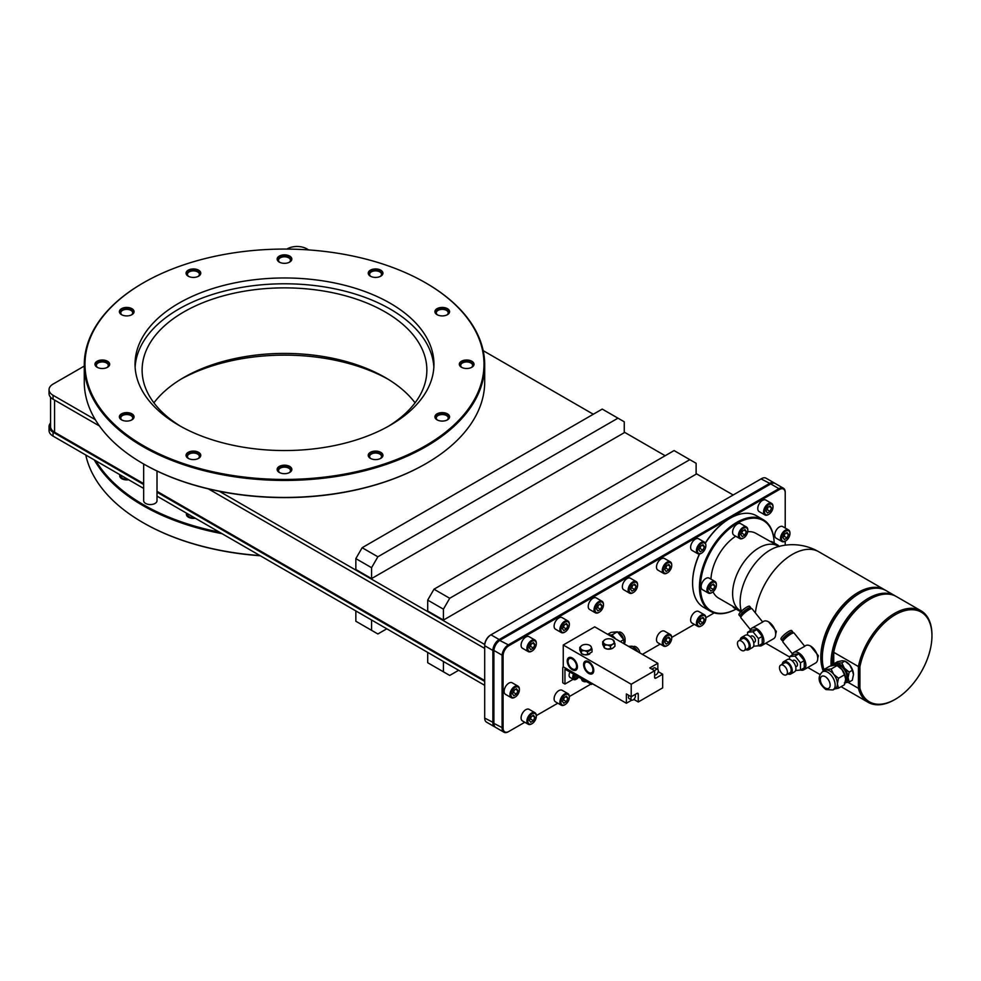<?xml version="1.0" encoding="UTF-8"?>
<svg xmlns="http://www.w3.org/2000/svg" width="981" height="981" viewBox="0 0 981 981"><rect width="100%" height="100%" fill="white"/><g stroke="black" fill="none" stroke-linecap="round" stroke-linejoin="round"><path stroke-width="1.47" d="M157.009 496.128L484.7 685.327M143.667 484.504L53.06 432.192L53.06 436.116L143.667 488.428M53.06 436.116A13.709 7.909 180 0 1 49.05 430.524L49.05 426.6A13.709 7.909 180 0 1 50.558 422.983M483.192 350.671L593.309 414.252M624.259 432.118L665.167 455.736M696.118 473.602L733.187 495M286.906 249.088L287.384 248.806A13.709 7.909 0 0 1 306.759 248.806L308.696 249.934M143.667 483.633L54.568 432.192A13.709 7.909 180 0 1 50.558 426.6L50.558 397.219M484.7 680.532L157.009 491.334M157.009 492.204L484.7 681.403M53.06 432.192A13.709 7.909 180 0 1 49.05 426.6M95.292 419.672L53.06 395.282A13.709 7.909 0 0 1 49.05 389.69A13.709 7.909 0 0 1 53.06 384.098L84.268 366.072M53.06 395.282L53.06 399.206A13.709 7.909 180 0 1 49.05 393.614L49.05 389.69M53.06 399.206L99.449 425.987M208.426 488.906L484.7 648.416M484.724 644.505L219.364 491.297A199.499 115.182 180 0 1 143.422 463.866A199.499 115.182 180 0 1 143.165 463.719M495.258 727.129A8.903 5.138 -60 0 1 494.731 726.884L486.551 722.163A8.903 5.138 -60 0 1 484.7 718.092L484.7 645.142A8.191 4.721 -60 0 1 490.488 635.112L761.563 478.618A8.903 5.138 -60 0 1 766.014 478.176L774.193 482.897A8.903 5.138 -60 0 1 774.659 483.241M761.06 478.912L769.742 483.339A8.903 5.138 -60 0 1 774.193 482.897M494.731 726.884A8.903 5.138 -60 0 1 492.879 722.813L492.879 650.452L484.7 645.719A8.903 5.138 -60 0 1 491.003 634.83L499.182 639.551L769.742 483.339L770.244 484.209M785.217 528.023L785.217 492.854A8.191 4.721 120 0 0 779.429 489.519L733.8 515.859A52.851 30.521 120 0 0 725.143 520.862L508.869 645.719L508.366 644.848A8.903 5.138 120 0 0 502.076 655.749L502.076 728.11A8.903 5.138 120 0 0 503.915 732.194L495.736 727.461A8.903 5.138 -60 0 1 493.897 723.389L493.897 651.028A8.903 5.138 -60 0 1 500.187 640.127L770.747 483.927A8.903 5.138 -60 0 1 775.198 483.486L783.378 488.207A8.903 5.138 120 0 0 778.926 488.648L770.747 483.927M508.869 645.719A8.191 4.721 120 0 0 503.081 655.749L493.897 650.452A8.191 4.721 -60 0 1 499.685 640.421L508.366 644.848L778.926 488.648L779.429 489.519M499.685 640.421L499.182 639.551A8.903 5.138 -60 0 0 492.879 650.452L493.897 650.452M785.217 545.178L785.217 541.169A6.671 3.85 120 0 0 785.474 541.022M503.081 655.749L503.081 728.11A8.191 4.721 120 0 0 508.869 731.458L524.798 722.261M536.313 715.615L557.821 703.193M569.336 696.547L590.869 684.113M642.383 654.376L660.201 644.088M671.715 637.442L694.327 624.382M705.842 617.736L714.229 612.892M705.854 618.459A5.96 3.446 120 0 0 701.636 616.019A5.96 3.446 120 0 0 697.417 623.327A5.96 3.446 120 0 0 701.636 625.755A5.96 3.446 120 0 0 705.854 618.459L705.854 617.871A6.671 3.85 120 0 0 704.468 614.817L698.68 611.482A6.671 3.85 120 0 0 693.53 613.272A6.671 3.85 120 0 0 690.624 619.98A6.671 3.85 120 0 0 691.997 623.033L697.798 626.381A6.671 3.85 120 0 0 701.133 626.05A6.671 3.85 120 0 0 701.39 625.89M671.715 638.165A5.96 3.446 120 0 0 667.509 635.725A5.96 3.446 120 0 0 663.291 643.033A5.96 3.446 120 0 0 667.509 645.461A5.96 3.446 120 0 0 671.715 638.165L671.715 637.576A6.671 3.85 120 0 0 670.342 634.523L664.554 631.188A6.671 3.85 120 0 0 659.404 632.966A6.671 3.85 120 0 0 656.497 639.686A6.671 3.85 120 0 0 657.871 642.739L663.659 646.087A6.671 3.85 120 0 0 667.006 645.756A6.671 3.85 120 0 0 667.252 645.596M569.336 697.27A5.96 3.446 120 0 0 565.117 694.842A5.96 3.446 120 0 0 560.899 702.138A5.96 3.446 120 0 0 565.117 704.579A5.96 3.446 120 0 0 569.336 697.27L569.336 696.694A6.671 3.85 120 0 0 567.95 693.641L562.162 690.293A6.671 3.85 120 0 0 557.024 692.083A6.671 3.85 120 0 0 554.106 698.803A6.671 3.85 120 0 0 555.491 701.856L561.279 705.192A6.671 3.85 120 0 0 564.615 704.861A6.671 3.85 120 0 0 564.872 704.714M536.313 716.338A5.96 3.446 120 0 0 532.094 713.898A5.96 3.446 120 0 0 527.876 721.207A5.96 3.446 120 0 0 532.094 723.635A5.96 3.446 120 0 0 536.313 716.338L536.313 715.762A6.671 3.85 120 0 0 534.927 712.697L529.139 709.361A6.671 3.85 120 0 0 524.001 711.151A6.671 3.85 120 0 0 521.083 717.859A6.671 3.85 120 0 0 522.468 720.925L528.256 724.26A6.671 3.85 120 0 0 531.592 723.929A6.671 3.85 120 0 0 531.849 723.77M773.003 507.03A5.96 3.446 120 0 0 768.785 504.602A5.96 3.446 120 0 0 764.567 511.898A5.96 3.446 120 0 0 768.785 514.338A5.96 3.446 120 0 0 773.003 507.03L773.003 506.454A6.671 3.85 120 0 0 771.618 503.4L765.83 500.052A6.671 3.85 120 0 0 760.68 501.843A6.671 3.85 120 0 0 757.773 508.563A6.671 3.85 120 0 0 759.159 511.616L764.947 514.951A6.671 3.85 120 0 0 768.282 514.62A6.671 3.85 120 0 0 768.54 514.473M705.854 545.804A5.96 3.446 120 0 0 701.636 543.364A5.96 3.446 120 0 0 697.417 550.672A5.96 3.446 120 0 0 701.636 553.1A5.96 3.446 120 0 0 705.854 545.804L705.854 545.215A6.671 3.85 120 0 0 704.468 542.162L698.68 538.827A6.671 3.85 120 0 0 693.53 540.617A6.671 3.85 120 0 0 690.624 547.324A6.671 3.85 120 0 0 691.997 550.378L697.798 553.725A6.671 3.85 120 0 0 701.133 553.394A6.671 3.85 120 0 0 701.39 553.235M671.715 565.51A5.96 3.446 120 0 0 667.509 563.069A5.96 3.446 120 0 0 663.291 570.378A5.96 3.446 120 0 0 667.509 572.806A5.96 3.446 120 0 0 671.715 565.51L671.715 564.921A6.671 3.85 120 0 0 670.342 561.868L664.554 558.532A6.671 3.85 120 0 0 659.404 560.31A6.671 3.85 120 0 0 656.497 567.03A6.671 3.85 120 0 0 657.871 570.084L663.659 573.431A6.671 3.85 120 0 0 667.006 573.1A6.671 3.85 120 0 0 667.252 572.941M637.589 585.216A5.96 3.446 120 0 0 633.37 582.775A5.96 3.446 120 0 0 629.164 590.072A5.96 3.446 120 0 0 633.37 592.512A5.96 3.446 120 0 0 637.589 585.216L637.589 584.627A6.671 3.85 120 0 0 636.203 581.574L630.415 578.226A6.671 3.85 120 0 0 625.277 580.016A6.671 3.85 120 0 0 622.359 586.736A6.671 3.85 120 0 0 623.744 589.789L629.532 593.137A6.671 3.85 120 0 0 632.868 592.806A6.671 3.85 120 0 0 633.125 592.647M603.462 604.909A5.96 3.446 120 0 0 599.244 602.481A5.96 3.446 120 0 0 595.026 609.777A5.96 3.446 120 0 0 599.244 612.218A5.96 3.446 120 0 0 603.462 604.909L603.462 604.333A6.671 3.85 120 0 0 602.076 601.279L596.289 597.932A6.671 3.85 120 0 0 591.151 599.722A6.671 3.85 120 0 0 588.232 606.442A6.671 3.85 120 0 0 589.618 609.495L595.406 612.831A6.671 3.85 120 0 0 598.741 612.512A6.671 3.85 120 0 0 598.999 612.352M569.336 624.615A5.96 3.446 120 0 0 565.117 622.187A5.96 3.446 120 0 0 560.899 629.483A5.96 3.446 120 0 0 565.117 631.923A5.96 3.446 120 0 0 569.336 624.615L569.336 624.039A6.671 3.85 120 0 0 567.95 620.985L562.162 617.638A6.671 3.85 120 0 0 557.024 619.428A6.671 3.85 120 0 0 554.106 626.148A6.671 3.85 120 0 0 555.491 629.201L561.279 632.537A6.671 3.85 120 0 0 564.615 632.205A6.671 3.85 120 0 0 564.872 632.058M536.313 643.683A5.96 3.446 120 0 0 532.094 641.243A5.96 3.446 120 0 0 527.876 648.551A5.96 3.446 120 0 0 532.094 650.979A5.96 3.446 120 0 0 536.313 643.683L536.313 643.107A6.671 3.85 120 0 0 534.927 640.041L529.139 636.706A6.671 3.85 120 0 0 524.001 638.496A6.671 3.85 120 0 0 521.083 645.204A6.671 3.85 120 0 0 522.468 648.257L528.256 651.605A6.671 3.85 120 0 0 531.592 651.274A6.671 3.85 120 0 0 531.849 651.114M788.552 529.948L782.764 526.601A6.671 3.85 120 0 0 777.626 528.391A6.671 3.85 120 0 0 774.708 535.111A6.671 3.85 120 0 0 776.094 538.164L781.882 541.5A6.671 3.85 120 0 0 785.217 541.169L785.72 540.887A5.96 3.446 120 0 0 789.938 533.578L789.938 533.002A6.671 3.85 120 0 0 788.552 529.948A6.671 3.85 120 0 0 783.414 531.739A6.671 3.85 120 0 0 780.496 538.446A6.671 3.85 120 0 0 781.882 541.5M519.378 689.79A5.96 3.446 120 0 0 515.16 687.35A5.96 3.446 120 0 0 510.942 694.658A5.96 3.446 120 0 0 515.16 697.086A5.96 3.446 120 0 0 519.378 689.79L519.378 689.214A6.671 3.85 120 0 0 517.993 686.148L512.205 682.813A6.671 3.85 120 0 0 507.054 684.603A6.671 3.85 120 0 0 504.148 691.311A6.671 3.85 120 0 0 505.534 694.376L511.322 697.712A6.671 3.85 120 0 0 514.657 697.381A6.671 3.85 120 0 0 514.915 697.221M563.253 666.688A3.348 1.937 -120 0 0 562.751 668.086L562.751 682.788L564.946 684.051L573.223 679.281M699.563 553.995A52.851 30.521 120 0 0 692.598 583.094L692.598 582.518A52.14 30.104 -60 0 1 699.367 554.02M705.314 543.008A52.14 30.104 -60 0 1 729.472 518.655A52.14 30.104 -60 0 1 729.717 518.508M692.598 583.094A52.851 30.521 120 0 0 703.549 607.288L710.391 611.249A52.851 30.521 120 0 0 736.057 609.066A52.14 30.104 120 0 1 700.446 587.043A52.14 30.104 120 0 1 736.682 523.56A52.14 30.104 120 0 1 774.168 542.996A52.851 30.521 120 0 0 763.243 519.697A52.851 30.521 120 0 0 722.519 533.86A52.851 30.521 120 0 0 699.441 587.043A52.851 30.521 120 0 0 710.391 611.249M733.8 515.859L725.143 520.862M763.243 519.697L756.4 515.736A52.851 30.521 120 0 0 729.974 518.36A52.851 30.521 120 0 0 705.413 543.18M785.217 492.278L785.217 492.278A8.903 5.138 120 0 0 783.378 488.207M503.915 732.194A8.903 5.138 120 0 0 508.366 731.752L508.366 731.752M716.363 585.117A5.96 3.446 120 0 0 712.157 582.689A5.96 3.446 120 0 0 707.939 589.986A5.96 3.446 120 0 0 712.157 592.426A5.96 3.446 120 0 0 716.363 585.117L716.363 584.541A6.671 3.85 120 0 0 714.99 581.488L709.202 578.14A6.671 3.85 120 0 0 704.051 579.93A6.671 3.85 120 0 0 701.145 586.65A6.671 3.85 120 0 0 702.519 589.704L708.307 593.051A6.671 3.85 120 0 0 711.654 592.72A6.671 3.85 120 0 0 711.912 592.561M732.819 606.319A6.671 3.85 120 0 0 733.984 607.864L739.772 611.212A6.671 3.85 120 0 0 741.072 611.519M778.975 546.429A6.671 3.85 120 0 0 777.908 545.154L772.121 541.819A6.671 3.85 120 0 0 770.195 541.586M747.829 530.635A5.96 3.446 120 0 0 743.61 528.195A5.96 3.446 120 0 0 739.392 535.503A5.96 3.446 120 0 0 743.61 537.931A5.96 3.446 120 0 0 747.829 530.635L747.829 530.047A6.671 3.85 120 0 0 746.443 526.993L740.655 523.658A6.671 3.85 120 0 0 735.517 525.436A6.671 3.85 120 0 0 732.599 532.156A6.671 3.85 120 0 0 733.984 535.209L739.772 538.557A6.671 3.85 120 0 0 743.108 538.226A6.671 3.85 120 0 0 743.365 538.066M710.943 579.158A37.376 21.582 -60 0 1 735.725 536.215M747.73 531.702A37.376 21.582 -60 0 1 756.008 533.394L779.331 546.515M777.725 545.939A37.376 21.582 -60 0 0 748.932 555.945A37.376 21.582 -60 0 0 732.611 593.554A37.376 21.582 120 0 0 740.361 610.673L718.632 598.128A37.376 21.582 -60 0 1 713.028 591.813M885.377 590.231A52.851 30.521 120 0 0 884.629 589.777A52.851 30.521 120 0 0 843.905 603.94A52.851 30.521 120 0 0 820.827 657.135A52.851 30.521 120 0 0 823.243 671.004M817.725 658.3L818.375 655.713L810.637 646.111A10.018 5.788 -120 0 0 805.622 645.621L804.653 646.185M775.689 634.033L776.351 631.445L768.601 621.856A10.018 5.788 -120 0 0 763.598 621.353L762.629 621.917M758.472 645.78A10.018 5.788 -120 0 0 761.783 645.535L773.617 638.705A10.018 5.788 -120 0 0 775.149 630.685A10.018 5.788 -120 0 0 768.601 621.856M761.783 645.535A10.018 5.788 -120 0 0 763.328 637.503A10.018 5.788 -120 0 0 756.78 628.674A10.018 5.788 -120 0 0 751.765 628.183A10.018 5.788 -120 0 0 749.901 630.93M751.765 628.183L762.715 622.04L752.071 608.796A7.174 1.521 -38.8 0 0 747.326 610.771A7.174 1.521 -38.8 0 0 741.415 616.215A7.174 1.521 141.2 0 0 740.9 617.785L750.404 629.606A52.851 52.851 0 0 1 749.766 628.809M753.543 646.246L758.436 645.805L762.212 643.622L762.212 636.375L756.78 629.606L751.336 630.096L747.571 632.279L747.571 635.075M756.78 629.606L753.003 631.789L747.571 632.279M762.212 636.375L758.436 638.557L753.003 631.789M758.436 645.805L758.436 638.557M753.69 642.629L754.732 642.028A3.458 1.999 -120 0 0 755.444 640.446A3.458 1.999 -120 0 0 753.935 636.976A3.458 1.999 -120 0 0 751.274 636.056L750.232 636.644M741.636 637.38A7.125 4.108 -120 0 1 747.13 639.281A7.125 4.108 -120 0 1 750.232 646.454A7.125 4.108 60 0 1 748.761 649.704L752.402 647.607A7.125 4.108 60 0 0 753.886 644.345A7.125 4.108 -120 0 0 750.772 637.184A7.125 4.108 -120 0 0 745.29 635.271L741.636 637.38A7.125 4.108 -120 0 0 740.201 639.955M748.761 649.704A7.125 4.108 60 0 1 745.805 649.667M744.223 650.575L748 648.404A5.604 3.237 60 0 0 749.165 645.829A5.604 3.237 -120 0 0 746.713 640.188A5.604 3.237 -120 0 0 742.396 638.692L738.619 640.875A5.604 3.237 -120 0 0 737.454 643.438A5.604 3.237 60 0 0 739.907 649.079A5.604 3.237 60 0 0 744.223 650.575A5.604 3.237 60 0 0 745.388 648.012A5.604 3.237 -120 0 0 742.936 642.371A5.604 3.237 -120 0 0 738.619 640.875M742.274 615.148L741.93 614.719A4.451 0.944 141.2 0 1 742.249 613.75A4.451 0.944 -38.8 0 1 745.916 610.366A4.451 0.944 -38.8 0 1 748.859 609.14L749.214 609.569M750.735 607.631L749.643 606.283A6.855 1.447 -38.8 0 0 745.106 608.171A6.855 1.447 -38.8 0 0 739.466 613.37A6.855 1.447 141.2 0 0 738.963 614.866L740.054 616.227A6.855 1.447 141.2 0 1 740.557 614.731A6.855 1.447 -38.8 0 1 746.198 609.52A6.855 1.447 -38.8 0 1 750.735 607.631A6.855 1.447 -38.8 0 1 750.33 609.005M740.054 616.227A6.855 1.447 141.2 0 0 741.489 616.117M859.295 593.517A51.785 29.896 120 0 0 858.964 593.701A51.785 29.896 120 0 0 822.348 657.135L822.348 657.699M895.567 596.117A52.851 30.521 120 0 0 894.831 595.663L886.15 590.648A52.851 30.521 120 0 0 859.712 593.272A52.851 30.521 120 0 0 822.336 658.006L822.336 657.135M894.831 595.663A52.851 30.521 120 0 0 854.095 609.826A52.851 30.521 120 0 0 831.03 663.021A52.851 30.521 120 0 0 831.103 665.866M841.968 687.215L841.073 686.688A52.851 30.521 120 0 0 841.968 687.215A52.851 30.521 120 0 0 842.74 687.632M822.348 658.006L822.336 658.006A52.851 30.521 120 0 0 823.93 669.545M832.599 665.523A51.785 29.896 -60 0 1 832.538 663.021A51.785 29.896 -60 0 1 833.74 651.543L833.74 652.304L858.412 666.553L858.412 688.319L859.92 688.208A51.785 29.896 120 0 0 895.334 699.269A51.785 29.896 120 0 0 931.95 635.847A51.785 29.896 120 0 0 900.031 612.34A51.785 29.896 120 0 0 859.92 666.663L858.412 666.553A52.851 30.521 -60 0 1 884.776 620.556A52.851 30.521 -60 0 1 921 610.771A52.851 30.521 -60 0 1 931.95 634.977A52.851 30.521 -60 0 1 931.95 635.406M869.534 599.379A51.785 29.896 120 0 0 869.154 599.587A51.785 29.896 120 0 0 833.74 651.543M841.269 686.577A52.851 30.521 120 0 0 843.476 688.086L868.148 702.322A52.851 30.521 -60 0 1 858.412 688.319L848.001 682.31M921 610.771L896.34 596.534A52.851 30.521 120 0 0 869.914 599.158A52.851 30.521 120 0 0 833.74 652.304L833.74 665.326M853.47 674.695A10.497 6.058 -120 0 0 853.47 674.585A10.497 6.058 -120 0 0 849.767 665.02L844.899 661.059L842.336 660.728L837.48 661.721L834.365 663.524L833.801 665.314M841.784 662.862L844.899 661.059L846.051 661.721A10.497 6.058 60 0 1 849.767 665.02L852.33 670.293L849.215 672.095L844.347 668.135L841.784 662.862L834.365 663.524M894.954 699.49A52.851 30.521 -60 0 1 894.574 699.711A52.851 30.521 -60 0 1 868.148 702.322M859.92 666.663L859.92 688.208M844.347 682.984L849.215 681.991L852.33 680.201L853.47 674.585L852.33 670.293M849.215 681.991L848.062 677.712L849.215 672.095M845.095 682.85A10.497 6.058 -120 0 0 848.062 677.712A10.497 6.058 -120 0 0 844.347 668.135A10.497 6.058 -120 0 0 836.928 663.855A10.497 6.058 -120 0 0 834.328 665.253M845.536 680.814A8.903 5.138 -120 0 0 846.309 673.567A8.903 5.138 -120 0 0 840.643 666.16A8.903 5.138 -120 0 0 836.842 665.437M833.654 689.165L838.51 688.172L844.518 684.701L845.671 679.085A10.497 6.058 -120 0 0 841.956 669.52L837.1 665.559L834.537 665.228L829.668 666.222L823.66 669.692L823.133 671.409M831.091 669.03L837.1 665.559L838.252 666.222A10.497 6.058 60 0 1 841.956 669.52L844.518 674.805L838.51 678.276L833.654 674.315L831.091 669.03L823.66 669.692M845.671 679.085L844.518 674.805M838.51 688.172L837.369 683.88L838.51 678.276M833.004 689.95L835.187 688.687A10.497 6.058 -120 0 0 837.369 683.88A10.497 6.058 -120 0 0 833.654 674.315A10.497 6.058 -120 0 0 829.938 671.029A10.497 6.058 -120 0 0 826.235 670.023A10.497 6.058 -120 0 0 824.69 670.501L822.507 671.764C815.236 678.729 821.305 685.878 825.977 689.606L833.004 689.95A10.497 6.058 -120 0 0 834.61 681.537A10.497 6.058 -120 0 0 827.756 672.292A10.497 6.058 -120 0 0 822.507 671.764M800.508 670.048A10.018 5.788 -120 0 0 803.819 669.802L815.652 662.972A10.018 5.788 -120 0 0 817.185 654.94A10.018 5.788 -120 0 0 810.637 646.111M803.819 669.802A10.018 5.788 -120 0 0 805.352 661.77A10.018 5.788 -120 0 0 798.804 652.941A10.018 5.788 -120 0 0 793.801 652.451A10.018 5.788 -120 0 0 791.925 655.198M793.801 652.451L804.751 646.307L794.107 633.064A7.174 1.521 -38.8 0 0 789.349 635.038A7.174 1.521 -38.8 0 0 783.451 640.483A7.174 1.521 141.2 0 0 782.924 642.04L792.44 653.873M795.579 670.501L800.471 670.072L804.248 667.889L804.248 660.642L798.804 653.873L793.371 654.364L789.595 656.547L789.595 659.342M798.804 653.873L795.027 656.056L789.595 656.547M804.248 660.642L800.471 662.825L795.027 656.056M800.471 670.072L800.471 662.825M795.714 666.896L796.756 666.295A3.458 1.999 -120 0 0 797.479 664.713A3.458 1.999 -120 0 0 795.971 661.243A3.458 1.999 -120 0 0 793.31 660.311L792.268 660.912M783.672 661.648A7.125 4.108 -120 0 1 789.153 663.548A7.125 4.108 -120 0 1 792.268 670.722A7.125 4.108 60 0 1 790.784 673.972L794.438 671.875A7.125 4.108 60 0 0 795.91 668.613A7.125 4.108 -120 0 0 792.807 661.452A7.125 4.108 -120 0 0 787.326 659.539L783.672 661.648A7.125 4.108 -120 0 0 782.237 664.223M790.784 673.972A7.125 4.108 60 0 1 787.841 673.935M786.259 674.842L790.036 672.672A5.604 3.237 60 0 0 791.189 670.097A5.604 3.237 -120 0 0 788.749 664.456A5.604 3.237 -120 0 0 784.432 662.96L780.655 665.13A5.604 3.237 -120 0 0 779.49 667.705A5.604 3.237 60 0 0 781.943 673.346A5.604 3.237 60 0 0 786.259 674.842A5.604 3.237 60 0 0 787.424 672.279A5.604 3.237 -120 0 0 784.972 666.639A5.604 3.237 -120 0 0 780.655 665.13M784.31 639.416L783.954 638.987A4.451 0.944 141.2 0 1 784.285 638.018A4.451 0.944 -38.8 0 1 787.939 634.633A4.451 0.944 -38.8 0 1 790.894 633.407L791.238 633.836M792.771 631.899L791.679 630.55A6.855 1.447 -38.8 0 0 787.13 632.438A6.855 1.447 -38.8 0 0 781.489 637.638A6.855 1.447 141.2 0 0 780.999 639.134L782.09 640.495A6.855 1.447 141.2 0 1 782.58 638.999A6.855 1.447 -38.8 0 1 788.221 633.787A6.855 1.447 -38.8 0 1 792.771 631.899A6.855 1.447 -38.8 0 1 792.354 633.272M782.09 640.495A6.855 1.447 141.2 0 0 783.512 640.385M714.99 581.488A6.671 3.85 120 0 0 709.839 583.278A6.671 3.85 120 0 0 706.933 589.986A6.671 3.85 120 0 0 708.307 593.051M713.518 584.038L710.784 585.608L709.422 589.14L710.784 591.077L713.518 589.495L714.879 585.976L713.518 584.038M744.984 529.544L742.249 531.126L740.876 534.645L742.249 536.582L744.984 535.013L746.345 531.494L744.984 529.544M778.264 546.209A5.96 3.446 120 0 0 777.651 545.89M709.803 588.159L711.483 585.216M741.256 533.664L742.948 530.721M714.879 585.976L712.525 584.615M713.518 589.495L710.502 587.754M746.345 531.494L743.978 530.12M744.984 535.013L741.955 533.259M746.443 526.993A6.671 3.85 120 0 0 741.305 528.784A6.671 3.85 120 0 0 738.386 535.503A6.671 3.85 120 0 0 739.772 538.557M777.908 545.154A6.671 3.85 120 0 0 775.983 544.921M738.607 609.655A6.671 3.85 120 0 0 739.772 611.212M704.468 614.817A6.671 3.85 120 0 0 699.318 616.608A6.671 3.85 120 0 0 696.412 623.327A6.671 3.85 120 0 0 697.798 626.381M702.997 617.368L700.262 618.95L698.901 622.469L700.262 624.407L702.997 622.837L704.37 619.318L702.997 617.368M704.37 619.318L702.004 617.944M702.997 622.837L699.98 621.096L700.961 618.545M699.281 621.5L699.98 621.096M670.342 634.523A6.671 3.85 120 0 0 665.192 636.313A6.671 3.85 120 0 0 662.285 643.033A6.671 3.85 120 0 0 663.659 646.087M668.87 637.074L666.136 638.656L664.775 642.175L666.136 644.112L668.87 642.543L670.231 639.023L668.87 637.074M670.231 639.023L667.865 637.65M668.87 642.543L665.854 640.789L666.835 638.251M665.155 641.194L665.854 640.789M594.866 685.057A6.671 3.85 120 0 0 595.406 685.498A6.671 3.85 120 0 0 596.043 685.744M567.95 693.641A6.671 3.85 120 0 0 562.812 695.431A6.671 3.85 120 0 0 559.893 702.138A6.671 3.85 120 0 0 561.279 705.192M566.478 696.191L563.756 697.761L562.383 701.28L563.756 703.23L566.478 701.648L567.852 698.129L566.478 696.191M567.852 698.129L565.485 696.768M566.478 701.648L563.462 699.907L564.455 697.356M562.763 700.311L563.462 699.907M534.927 712.697A6.671 3.85 120 0 0 529.789 714.487A6.671 3.85 120 0 0 526.871 721.207A6.671 3.85 120 0 0 528.256 724.26M533.468 715.247L530.733 716.829L529.36 720.348L530.733 722.298L533.468 720.716L534.829 717.197L533.468 715.247M534.829 717.197L532.462 715.823M533.468 720.716L530.439 718.975L531.432 716.424M529.74 719.38L530.439 718.975M771.618 503.4A6.671 3.85 120 0 0 766.468 505.19A6.671 3.85 120 0 0 763.561 511.898A6.671 3.85 120 0 0 764.947 514.951M770.146 505.951L767.412 507.52L766.051 511.04L767.412 512.989L770.146 511.408L771.52 507.888L770.146 505.951M771.52 507.888L769.153 506.527M770.146 511.408L767.13 509.666L768.111 507.116M766.431 510.071L767.13 509.666M704.468 542.162A6.671 3.85 120 0 0 699.318 543.952A6.671 3.85 120 0 0 696.412 550.672A6.671 3.85 120 0 0 697.798 553.725M702.997 544.713L700.262 546.294L698.901 549.814L700.262 551.751L702.997 550.182L704.37 546.662L702.997 544.713M704.37 546.662L702.004 545.289M702.997 550.182L699.98 548.44L700.961 545.89M699.281 548.845L699.98 548.44M670.342 561.868A6.671 3.85 120 0 0 665.192 563.658A6.671 3.85 120 0 0 662.285 570.378A6.671 3.85 120 0 0 663.659 573.431M668.87 564.418L666.136 566L664.775 569.52L666.136 571.457L668.87 569.887L670.231 566.368L668.87 564.418M670.231 566.368L667.865 564.995M668.87 569.887L665.854 568.134L666.835 565.596M665.155 568.539L665.854 568.134M636.203 581.574A6.671 3.85 120 0 0 631.065 583.364A6.671 3.85 120 0 0 628.159 590.072A6.671 3.85 120 0 0 629.532 593.137M634.744 584.124L632.009 585.706L630.648 589.225L632.009 591.163L634.744 589.581L636.105 586.062L634.744 584.124M636.105 586.062L633.738 584.701M634.744 589.581L631.715 587.84L632.708 585.301M631.016 588.244L631.715 587.84M602.076 601.279A6.671 3.85 120 0 0 596.939 603.07A6.671 3.85 120 0 0 594.02 609.777A6.671 3.85 120 0 0 595.406 612.831M600.617 603.83L597.883 605.4L596.509 608.919L597.883 610.869L600.617 609.287L601.978 605.768L600.617 603.83M601.978 605.768L599.612 604.406M600.617 609.287L597.588 607.546L598.582 604.995M596.889 607.95L597.588 607.546M567.95 620.985A6.671 3.85 120 0 0 562.812 622.763A6.671 3.85 120 0 0 559.893 629.483A6.671 3.85 120 0 0 561.279 632.537M566.478 623.536L563.756 625.105L562.383 628.625L563.756 630.575L566.478 628.993L567.852 625.473L566.478 623.536M567.852 625.473L565.485 624.112M566.478 628.993L563.462 627.251L564.455 624.701M562.763 627.656L563.462 627.251M534.927 640.041A6.671 3.85 120 0 0 529.789 641.832A6.671 3.85 120 0 0 526.871 648.551A6.671 3.85 120 0 0 528.256 651.605M533.468 642.592L530.733 644.174L529.36 647.693L530.733 649.63L533.468 648.061L534.829 644.542L533.468 642.592M534.829 644.542L532.462 643.168M533.468 648.061L530.439 646.32L531.432 643.769M529.74 646.724L530.439 646.32M789.938 533.578A5.96 3.446 120 0 0 785.72 531.15A5.96 3.446 120 0 0 781.501 538.446A5.96 3.446 120 0 0 785.72 540.887M787.081 532.499L784.359 534.069L782.985 537.588L784.359 539.538L787.081 537.956L788.454 534.437L787.081 532.499M788.454 534.437L786.088 533.075M787.081 537.956L784.064 536.215L785.058 533.664M783.365 536.619L784.064 536.215M517.993 686.148A6.671 3.85 120 0 0 512.855 687.939A6.671 3.85 120 0 0 509.936 694.658A6.671 3.85 120 0 0 511.322 697.712M516.521 688.699L513.799 690.281L512.425 693.8L513.799 695.75L516.521 694.168L517.894 690.649L516.521 688.699M517.894 690.649L515.528 689.275M516.521 694.168L513.504 692.427L514.498 689.876M512.805 692.831L513.504 692.427M631.789 700.127L626.381 703.254L626.381 693.947L631.212 696.743L637 693.395A1.778 1.03 -60 0 1 637.895 693.309A1.778 1.03 -60 0 1 638.263 694.131L637 693.395M658.226 671.654L662.665 674.217L662.665 687.877L638.263 701.979L633.812 699.404M657.834 669.545L657.834 663.291L594.719 626.847L563.253 645.008L563.253 666.81L626.381 703.254M592.622 683.769L591.445 684.444L564.946 669.152L564.946 684.051M591.445 683.083L591.445 684.444M587.239 681.611L584.762 681.783A4.451 2.563 180 0 1 582.579 681.01M586.871 681.807L582.273 680.839L580.948 677.981M582.273 679.159L582.273 680.839M569.998 672.071A4.807 2.771 120 0 0 569.09 675.271A4.807 2.771 120 0 0 570.096 677.466L573.713 679.563A4.807 2.771 120 0 0 576.117 679.318A4.807 2.771 120 0 0 576.374 679.159M574.486 674.658A4.096 2.367 120 0 0 573.726 677.356A4.096 2.367 120 0 0 576.62 679.024A4.096 2.367 120 0 0 578.582 677.025M575.258 675.1L574.572 676.865L575.602 678.325L577.858 676.608M574.67 676.632L575.921 675.48M577.65 677.148L575.712 676.032M573.627 674.168A4.807 2.771 120 0 0 572.72 677.356A4.807 2.771 120 0 0 573.713 679.563M657.834 663.291L649.79 667.938L654.621 670.734L654.621 677.417A1.778 1.03 -60 0 0 654.989 678.227A1.778 1.03 -60 0 0 655.872 678.141L654.621 677.417M654.621 674.965A3.164 1.827 120 0 0 657.012 673.972A3.164 1.827 120 0 0 658.312 670.857A3.164 1.827 120 0 0 657.662 669.41L655.149 667.963A3.164 1.827 120 0 0 652.242 669.361M628.846 695.37A3.164 1.827 120 0 0 628.416 697.135A3.164 1.827 120 0 0 629.079 698.582L631.592 700.042A3.164 1.827 120 0 0 634.033 699.195A3.164 1.827 120 0 0 635.418 696.007A3.164 1.827 120 0 0 634.879 694.634M662.665 674.217L655.872 678.141M608.576 634.854A9.258 5.346 60 0 1 610.513 635.001A9.258 5.346 60 0 1 612.107 635.7A9.258 5.346 60 0 1 613.701 636.841A9.258 5.346 60 0 1 615.639 638.925M610.513 635.001L612.107 634.866L613.701 636.841M607.693 634.339L611.102 632.377L617.392 631.813L623.683 639.637L624.039 643.781M623.426 639.207A5.518 3.188 -120 0 0 618.594 632.978M618.055 632.438L618.41 632.23A5.518 3.188 60 0 1 622.665 633.701A5.518 3.188 60 0 1 625.069 639.256L625.069 641.292A5.518 3.188 60 0 1 624.039 643.744M620.274 641.611L623.683 639.637M612.107 634.866L617.392 631.813M628.527 646.369L632.242 646.197L636.608 651.028M637.699 651.666A5.518 3.188 -120 0 0 633.444 647.362M632.904 646.822L633.26 646.614A5.518 3.188 60 0 1 637.221 647.803A5.518 3.188 60 0 1 639.87 652.917M630.243 647.362L632.242 646.197M563.253 645.008L631.212 684.248L654.621 670.734M581.807 653.8A5.481 3.164 180 0 0 584.492 654.756L587.545 654.535L587.545 651.825L592.021 649.238L591.2 646.786A5.481 3.164 0 0 0 587.325 644.542A5.481 3.164 0 0 0 582.027 645.363L579.796 647.35L579.796 650.06L581.426 653.591L584.492 654.756A5.481 3.164 0 0 0 589.789 653.935A5.481 3.164 0 0 0 589.863 653.886M604.333 647.926L604.333 645.204L607.386 644.983L610.452 646.148L612.684 644.174A5.481 3.164 0 0 0 614.106 641.108A5.481 3.164 0 0 0 610.231 638.876A5.481 3.164 0 0 0 604.934 639.698L602.702 641.672L602.702 644.394L604.333 647.926L607.386 649.091A5.481 3.164 180 0 1 604.713 648.134M602.702 641.672L603.511 642.751A5.481 3.164 0 0 0 607.386 644.983A5.481 3.164 0 0 0 612.684 644.174L614.928 643.573L614.928 646.283L612.684 648.269L607.386 649.091A5.481 3.164 0 0 0 612.684 648.269A5.481 3.164 0 0 0 612.769 648.22M638.263 701.979L638.263 694.131M631.212 696.743L631.212 684.248M584.406 665.069A6.033 3.483 60 0 1 585.657 662.31A6.033 3.483 60 0 1 590.304 663.929A6.033 3.483 60 0 1 592.941 669.998A6.033 3.483 60 0 1 591.69 672.758A6.033 3.483 60 0 1 587.043 671.139A6.033 3.483 60 0 1 584.406 665.069M568.048 661.439A6.033 3.483 60 0 1 569.299 658.68A6.033 3.483 60 0 1 573.946 660.299A6.033 3.483 60 0 1 576.583 666.369A6.033 3.483 60 0 1 575.332 669.128A6.033 3.483 60 0 1 570.684 667.509A6.033 3.483 60 0 1 568.048 661.439M587.545 654.535L592.021 651.948L592.021 649.238M579.796 647.35L581.426 650.869L584.492 650.661A5.481 3.164 0 0 0 589.789 649.839A5.481 3.164 0 0 0 591.2 646.786L589.998 645.498M582.027 645.363A5.481 3.164 0 0 0 580.617 648.416A5.481 3.164 0 0 0 584.492 650.661L587.545 651.825M581.426 653.591L581.426 650.869M610.452 648.87L610.452 646.148M614.928 643.573L612.904 639.833M604.934 639.698A5.481 3.164 0 0 0 603.511 642.751L604.333 645.204M631.47 696.596A3.164 1.827 120 0 0 630.93 698.582A3.164 1.827 120 0 0 631.592 700.042M657.662 669.41A3.164 1.827 120 0 0 654.621 671.041M142.919 283.104L143.422 282.81A199.499 115.182 180 0 1 425.558 282.81A199.499 115.182 180 0 1 425.558 445.705A199.499 115.182 180 0 1 143.422 445.705A199.499 115.182 180 0 1 143.422 282.81L142.919 283.104A200.21 115.599 0 0 0 84.268 364.846L84.268 381.842A200.21 115.599 0 0 0 142.919 463.572A200.21 115.599 0 0 0 426.061 463.584L425.558 463.866A199.499 115.182 180 0 1 219.364 491.297M362.136 547.717L355.845 558.606L355.845 569.507L371.566 578.594L371.566 567.692L377.869 556.791L617.969 418.164L602.236 409.089L362.136 547.717L377.869 556.791M617.969 418.164L624.259 421.805L624.259 432.695L371.566 578.594M433.994 589.201L427.704 600.102L427.704 610.991L443.424 620.078L443.424 609.176L449.715 598.275L689.827 459.66L674.094 450.573L433.994 589.201L449.715 598.275M689.827 459.66L696.118 463.29L696.118 474.191L443.424 620.078M131.38 314.962A5.96 3.433 180 0 0 132.68 312.816A5.96 3.433 180 0 0 130.939 310.376A5.96 3.433 0 0 0 124.452 309.64A5.96 3.433 0 0 0 120.773 312.816A5.96 3.433 0 0 0 122.073 314.962M121.534 314.668A7.345 4.243 0 0 0 131.92 314.668A7.345 4.243 0 0 0 131.92 308.672A7.345 4.243 0 0 0 121.534 308.672A7.345 4.243 0 0 0 121.534 314.668L121.534 314.668M289.689 466.429A7.345 4.243 0 0 0 279.291 466.429A7.345 4.243 0 0 0 279.291 472.437L279.291 472.437A7.345 4.243 0 0 0 289.689 472.437A7.345 4.243 0 0 0 289.689 466.429M198.603 452.339A7.345 4.243 0 0 0 188.205 452.339A7.345 4.243 0 0 0 188.205 458.348L188.205 458.348A7.345 4.243 0 0 0 198.603 458.348A7.345 4.243 0 0 0 198.603 452.339M131.92 413.847A7.345 4.243 0 0 0 121.534 413.847A7.345 4.243 0 0 0 121.534 419.843L121.534 419.843A7.345 4.243 0 0 0 131.92 419.843A7.345 4.243 0 0 0 131.92 413.847M107.518 361.253A7.345 4.243 0 0 0 97.119 361.253A7.345 4.243 0 0 0 97.119 367.262L97.119 367.262A7.345 4.243 0 0 0 107.518 367.262A7.345 4.243 0 0 0 107.518 361.253M198.603 270.18A7.345 4.243 0 0 0 188.205 270.18A7.345 4.243 0 0 0 188.205 276.176L188.205 276.176A7.345 4.243 0 0 0 198.603 276.176A7.345 4.243 0 0 0 198.603 270.18M289.689 256.09A7.345 4.243 0 0 0 279.291 256.09A7.345 4.243 0 0 0 279.291 262.086L279.291 262.086A7.345 4.243 0 0 0 289.689 262.086A7.345 4.243 0 0 0 289.689 256.09M380.775 270.18A7.345 4.243 0 0 0 370.377 270.18A7.345 4.243 0 0 0 370.377 276.176L370.377 276.176A7.345 4.243 0 0 0 380.775 276.176A7.345 4.243 0 0 0 380.775 270.18M447.446 308.672A7.345 4.243 0 0 0 437.06 308.672A7.345 4.243 0 0 0 437.06 314.668L437.06 314.668A7.345 4.243 0 0 0 447.446 314.668A7.345 4.243 0 0 0 447.446 308.672M471.849 361.253A7.345 4.243 0 0 0 461.462 361.253A7.345 4.243 0 0 0 461.462 367.262L461.462 367.262A7.345 4.243 0 0 0 471.849 367.262A7.345 4.243 0 0 0 471.849 361.253M447.446 413.847A7.345 4.243 0 0 0 437.06 413.847A7.345 4.243 0 0 0 437.06 419.843L437.06 419.843A7.345 4.243 0 0 0 447.446 419.843A7.345 4.243 0 0 0 447.446 413.847M380.775 452.339A7.345 4.243 0 0 0 370.377 452.339A7.345 4.243 0 0 0 370.377 458.348L370.377 458.348A7.345 4.243 0 0 0 380.775 458.348A7.345 4.243 0 0 0 380.775 452.339M390.168 303.239A149.455 86.291 180 0 1 433.945 364.258A149.455 86.291 180 0 1 341.682 443.976A149.455 86.291 180 0 1 178.812 425.276A149.455 86.291 180 0 1 135.035 364.258A149.455 86.291 180 0 1 227.298 284.539A149.455 86.291 180 0 1 390.168 303.239M380.223 458.63A5.96 3.433 180 0 0 381.523 456.484A5.96 3.433 180 0 0 379.782 454.056A5.96 3.433 0 0 0 373.295 453.308A5.96 3.433 0 0 0 369.616 456.484A5.96 3.433 0 0 0 370.916 458.63M289.137 472.719A5.96 3.433 180 0 0 290.45 470.573A5.96 3.433 180 0 0 288.696 468.145A5.96 3.433 0 0 0 282.209 467.397A5.96 3.433 0 0 0 278.53 470.573A5.96 3.433 0 0 0 279.843 472.719M198.052 458.63A5.96 3.433 180 0 0 199.364 456.484A5.96 3.433 180 0 0 197.61 454.056A5.96 3.433 0 0 0 191.123 453.308A5.96 3.433 0 0 0 187.445 456.484A5.96 3.433 0 0 0 188.757 458.63M131.38 420.138A5.96 3.433 180 0 0 132.68 417.992A5.96 3.433 180 0 0 130.939 415.552A5.96 3.433 0 0 0 124.452 414.804A5.96 3.433 0 0 0 120.773 417.992A5.96 3.433 0 0 0 122.073 420.138M106.978 367.544A5.96 3.433 180 0 0 108.278 365.398A5.96 3.433 180 0 0 106.537 362.97A5.96 3.433 0 0 0 100.037 362.222A5.96 3.433 0 0 0 96.371 365.398A5.96 3.433 0 0 0 97.671 367.544M198.052 276.458A5.96 3.433 180 0 0 199.364 274.312A5.96 3.433 180 0 0 197.61 271.884A5.96 3.433 0 0 0 191.123 271.136A5.96 3.433 0 0 0 187.445 274.312A5.96 3.433 0 0 0 188.757 276.458M289.137 262.368A5.96 3.433 180 0 0 290.45 260.223A5.96 3.433 180 0 0 288.696 257.795A5.96 3.433 0 0 0 282.209 257.047A5.96 3.433 0 0 0 278.53 260.223A5.96 3.433 0 0 0 279.843 262.368M380.223 276.458A5.96 3.433 180 0 0 381.523 274.312A5.96 3.433 180 0 0 379.782 271.884A5.96 3.433 0 0 0 373.295 271.136A5.96 3.433 0 0 0 369.616 274.312A5.96 3.433 0 0 0 370.916 276.458M446.907 314.962A5.96 3.433 180 0 0 448.207 312.816A5.96 3.433 180 0 0 446.465 310.376A5.96 3.433 0 0 0 439.979 309.64A5.96 3.433 0 0 0 436.3 312.816A5.96 3.433 0 0 0 437.6 314.962M471.309 367.544A5.96 3.433 180 0 0 472.609 365.398A5.96 3.433 180 0 0 470.868 362.97A5.96 3.433 0 0 0 464.381 362.222A5.96 3.433 0 0 0 460.702 365.398A5.96 3.433 0 0 0 462.002 367.544M446.907 420.138A5.96 3.433 180 0 0 448.207 417.992A5.96 3.433 180 0 0 446.465 415.552A5.96 3.433 0 0 0 439.979 414.804A5.96 3.433 0 0 0 436.3 417.992A5.96 3.433 0 0 0 437.6 420.138M84.268 364.846A200.21 115.599 0 0 0 142.919 446.576A200.21 115.599 0 0 0 426.061 446.576A200.21 115.599 0 0 0 484.7 364.846A200.21 115.599 0 0 0 426.061 283.104L426.061 283.104A200.21 115.599 0 0 0 425.815 282.957M425.558 463.866L426.061 463.572A200.21 115.599 0 0 0 426.061 463.572A200.21 115.599 0 0 0 484.7 381.842L484.7 364.846M135.12 367.164A149.455 86.291 180 0 1 229.628 289.812A149.455 86.291 180 0 1 390.168 309.052A149.455 86.291 180 0 1 433.86 367.164M180.86 426.441A142.38 82.196 180 0 1 142.11 370.07A142.38 82.196 180 0 1 230.008 294.128A142.38 82.196 180 0 1 385.165 311.946A142.38 82.196 180 0 1 426.858 370.07A142.38 82.196 180 0 1 388.12 426.441M153.919 402.835A142.38 82.196 180 0 1 385.165 377.489A142.38 82.196 180 0 1 415.061 402.835M260.284 555.749A199.499 115.182 180 0 1 143.422 522.861A199.499 115.182 180 0 1 143.165 522.714M388.12 379.242A149.455 86.291 0 0 0 180.86 379.242M194.422 517.723A5.96 3.433 180 0 1 189.198 516.766A5.96 3.433 180 0 1 187.445 514.338A5.96 3.433 180 0 1 187.543 513.75A5.96 3.433 180 0 0 189.198 516.766A5.96 3.433 180 0 0 194.422 517.723M219.364 532.131A199.499 115.182 180 0 1 95.917 460.862M122.515 478.274A5.96 3.433 180 0 1 120.773 475.846A5.96 3.433 180 0 1 120.859 475.258A5.96 3.433 180 0 0 122.515 478.274A5.96 3.433 180 0 0 127.738 479.231A5.96 3.433 180 0 1 122.515 478.274M143.667 464.013L143.667 500.702A6.671 3.85 0 0 0 145.617 503.425A6.671 3.85 0 0 0 152.889 504.271A6.671 3.85 0 0 0 157.009 500.702L157.009 471.027M222.013 533.664A200.21 115.599 180 0 1 142.919 505.571A200.21 115.599 180 0 1 94.274 459.905M259.953 555.565A200.21 115.599 180 0 1 142.919 522.579L142.919 522.579A200.21 115.599 180 0 1 85.788 455.012M355.845 558.606L371.566 567.692M427.704 600.102L443.424 609.176M427.704 652.414L427.704 662.727L443.424 671.813L449.715 675.443L458.654 670.281M443.424 661.488L443.424 671.813M386.796 628.796L377.869 633.959L355.845 621.243L355.845 610.918M371.566 620.004L371.566 630.317M370.499 458.409A7.014 4.047 180 0 1 368.562 455.613A7.014 4.047 180 0 1 372.89 451.873A7.014 4.047 180 0 1 380.53 452.756A7.014 4.047 180 0 1 382.59 455.613A7.014 4.047 180 0 1 380.653 458.409M279.413 472.499A7.014 4.047 180 0 1 277.476 469.715A7.014 4.047 180 0 1 281.805 465.975A7.014 4.047 180 0 1 289.444 466.846A7.014 4.047 180 0 1 291.504 469.715A7.014 4.047 180 0 1 289.567 472.499M188.327 458.409A7.014 4.047 180 0 1 186.39 455.613A7.014 4.047 180 0 1 190.719 451.873A7.014 4.047 180 0 1 198.358 452.756A7.014 4.047 180 0 1 200.418 455.613A7.014 4.047 180 0 1 198.481 458.409M121.656 419.917A7.014 4.047 180 0 1 119.719 417.121A7.014 4.047 180 0 1 124.047 413.381A7.014 4.047 180 0 1 131.687 414.264A7.014 4.047 180 0 1 133.735 417.121A7.014 4.047 180 0 1 131.797 419.917M97.242 367.323A7.014 4.047 180 0 1 95.304 364.54A7.014 4.047 180 0 1 99.633 360.8A7.014 4.047 180 0 1 107.272 361.67A7.014 4.047 180 0 1 109.332 364.54A7.014 4.047 180 0 1 107.395 367.323M121.656 314.742A7.014 4.047 180 0 1 119.719 311.946A7.014 4.047 180 0 1 124.047 308.206A7.014 4.047 180 0 1 131.687 309.089A7.014 4.047 180 0 1 133.735 311.946A7.014 4.047 180 0 1 131.797 314.742M188.327 276.25A7.014 4.047 180 0 1 186.39 273.454A7.014 4.047 180 0 1 190.719 269.714A7.014 4.047 180 0 1 198.358 270.584A7.014 4.047 180 0 1 200.418 273.454A7.014 4.047 180 0 1 198.481 276.25M279.413 262.16A7.014 4.047 180 0 1 277.476 259.364A7.014 4.047 180 0 1 281.805 255.624A7.014 4.047 180 0 1 289.444 256.495A7.014 4.047 180 0 1 291.504 259.364A7.014 4.047 180 0 1 289.567 262.16M370.499 276.25A7.014 4.047 180 0 1 368.562 273.454A7.014 4.047 180 0 1 372.89 269.714A7.014 4.047 180 0 1 380.53 270.584A7.014 4.047 180 0 1 382.59 273.454A7.014 4.047 180 0 1 380.653 276.25M437.17 314.742A7.014 4.047 180 0 1 435.245 311.946A7.014 4.047 180 0 1 439.574 308.206A7.014 4.047 180 0 1 447.213 309.089A7.014 4.047 180 0 1 449.261 311.946A7.014 4.047 180 0 1 447.324 314.742M461.585 367.323A7.014 4.047 180 0 1 459.648 364.54A7.014 4.047 180 0 1 463.976 360.8A7.014 4.047 180 0 1 471.616 361.67A7.014 4.047 180 0 1 473.664 364.54A7.014 4.047 180 0 1 471.738 367.323M437.17 419.917A7.014 4.047 180 0 1 435.245 417.121A7.014 4.047 180 0 1 439.574 413.381A7.014 4.047 180 0 1 447.213 414.264A7.014 4.047 180 0 1 449.261 417.121A7.014 4.047 180 0 1 447.324 419.917M195.305 518.238A7.014 4.047 0 0 1 188.45 517.208A7.014 4.047 180 0 1 186.39 514.338A7.014 4.047 180 0 1 186.66 513.247M128.621 479.746A7.014 4.047 0 0 1 121.767 478.703A7.014 4.047 180 0 1 119.719 475.846A7.014 4.047 180 0 1 119.976 474.743M577.417 666.847A7.21 4.157 -120 0 0 574.265 659.588A7.21 4.157 -120 0 0 568.71 657.662A7.21 4.157 -120 0 0 567.214 660.961A7.21 4.157 -120 0 0 570.366 668.208A7.21 4.157 -120 0 0 575.921 670.146A7.21 4.157 -120 0 0 577.417 666.847M593.775 670.477A7.21 4.157 -120 0 0 590.623 663.23A7.21 4.157 -120 0 0 585.068 661.292A7.21 4.157 -120 0 0 583.585 664.591A7.21 4.157 -120 0 0 586.724 671.85A7.21 4.157 -120 0 0 592.279 673.775A7.21 4.157 -120 0 0 593.775 670.477M493.897 722.813L484.7 718.092M503.081 728.11L493.897 723.389M755.382 612.904A52.851 30.521 -60 0 1 780.533 563.462A52.851 30.521 -60 0 1 818.816 551.776A52.851 52.851 0 0 0 777.332 546.883A42.563 24.574 -60 0 0 740.128 602.138A42.563 24.574 120 0 0 740.974 609.851A52.851 52.851 0 0 0 741.342 611.261M825.229 687.975A6.941 4.01 -120 0 0 830.147 685.143A6.941 4.01 -120 0 0 825.229 676.645A6.941 4.01 -120 0 0 820.324 679.477A6.941 4.01 -120 0 0 825.229 687.975M623.977 641.917L625.069 641.292M623.744 640.017L625.069 639.256M54.568 432.192L54.568 400.076M741.661 611.776L740.361 610.673M820.006 674.536L807.817 667.497M789.595 656.976L765.953 643.328M884.629 589.777L818.816 551.776M858.964 593.701L859.712 593.272M869.154 599.587L869.914 599.158M931.95 635.847L931.95 634.977M895.334 699.269L894.574 699.711M592.524 683.831L595.406 685.498"/></g></svg>
